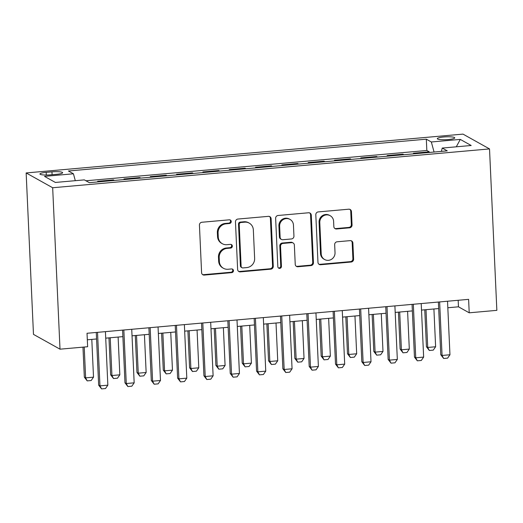 <?xml version="1.0" encoding="UTF-8"?>
<svg xmlns="http://www.w3.org/2000/svg" width="523" height="523" viewBox="0 0 523 523"><rect width="100%" height="100%" fill="white"/><g stroke="black" fill="none" stroke-linecap="round" stroke-linejoin="round"><path stroke-width="0.78" d="M231.238 221.504A1.876 1.791 119.2 0 0 229.342 219.817L201.898 222.255A2.68 2.556 119.2 0 0 199.433 225.125L201.597 272.666A2.68 2.556 119.2 0 0 204.297 275.078L231.741 272.633A1.876 1.791 119.2 0 0 232.572 269.149A1.876 1.791 119.2 0 0 231.578 268.94L228.021 269.253A8.577 8.178 119.2 0 1 223.458 268.292A8.577 8.178 119.2 0 1 219.372 261.539L219.196 257.578A8.577 8.178 119.2 0 1 227.074 248.392L230.63 248.072A1.876 1.791 119.2 0 0 231.46 244.587A1.876 1.791 119.2 0 0 230.46 244.378L226.91 244.692A8.577 8.178 119.2 0 1 222.347 243.731A8.577 8.178 119.2 0 1 218.261 236.978L218.078 233.016A8.577 8.178 119.2 0 1 225.962 223.831L229.512 223.511A1.876 1.791 119.2 0 0 231.238 221.504M222.347 243.731L221.628 243.332A8.577 8.178 119.2 0 1 217.542 236.579L217.359 232.617A8.577 8.178 119.2 0 1 225.243 223.432L228.793 223.112A1.876 1.791 119.2 0 0 229.963 219.869M202.532 274.542A2.68 2.556 119.2 0 0 203.578 274.673L231.029 272.235A1.876 1.791 119.2 0 0 232.192 268.992M223.458 268.292L222.746 267.894A8.577 8.178 119.2 0 1 218.66 261.14L218.477 257.179A8.577 8.178 119.2 0 1 226.361 247.994L229.911 247.673A1.876 1.791 119.2 0 0 231.074 244.431M443.733 136.98A8.734 1.432 -2.6 0 0 437.3 138.66A8.734 1.432 -2.6 0 0 448.322 139.543A8.734 1.432 -2.6 0 0 454.755 137.863A8.734 1.432 -2.6 0 0 443.733 136.98M349.593 227.819A2.68 2.556 119.2 0 0 352.057 224.949L351.449 211.612A2.68 2.556 119.2 0 0 348.749 209.2L318.265 211.913A2.68 2.556 119.2 0 0 315.807 214.783L317.964 262.317A2.68 2.556 119.2 0 0 320.664 264.73L351.149 262.023A2.68 2.556 119.2 0 0 353.607 259.153L352.881 243.038A2.68 2.556 119.2 0 0 350.175 240.632L337.132 241.789A2.68 2.556 119.2 0 0 334.668 244.659L335.027 252.648A7.172 6.838 119.2 0 1 331.7 259.179A7.172 6.838 119.2 0 1 324.626 259.526A7.172 6.838 119.2 0 1 321.214 253.877L319.788 222.582A7.172 6.838 119.2 0 1 323.122 216.051A7.172 6.838 119.2 0 1 330.196 215.711A7.172 6.838 119.2 0 1 333.609 221.353L333.844 226.57A2.68 2.556 119.2 0 0 336.55 228.982L349.593 227.819L348.874 227.42A2.68 2.556 119.2 0 0 351.338 224.55L350.737 211.214A2.68 2.556 119.2 0 0 349.802 209.331M52.673 187.75L60.008 349.181L87.635 346.729L87.027 333.275L468.608 299.352L469.216 312.806L496.85 310.348L489.521 148.918L52.673 187.75L26.15 172.943L462.992 134.11L489.521 148.918M271.117 218.758A2.68 2.556 119.2 0 0 268.417 216.345L237.932 219.052A2.68 2.556 119.2 0 0 235.468 221.922L237.632 269.463A2.68 2.556 119.2 0 0 240.332 271.875L270.809 269.162A2.68 2.556 119.2 0 0 273.274 266.292L271.117 218.758L270.398 218.353A2.68 2.556 119.2 0 0 269.463 216.476M278.099 215.483L308.583 212.769A2.68 2.556 119.2 0 1 311.283 215.182L313.44 262.723A2.68 2.556 119.2 0 1 310.982 265.592L297.933 266.75A2.68 2.556 119.2 0 1 295.234 264.344L294.357 245.065A2.68 2.556 119.2 0 0 291.651 242.652L283.002 243.417A2.68 2.556 119.2 0 0 280.537 246.287L281.446 266.364A1.876 1.791 119.2 0 1 278.726 268.162A1.876 1.791 119.2 0 1 277.831 266.684L275.634 218.353A2.68 2.556 119.2 0 1 278.099 215.483M429.259 152.461L429.233 151.82L413.445 153.226L414.438 153.782M402.945 154.801L402.913 154.161L387.125 155.56L388.125 156.122M376.632 157.142L376.599 156.501L360.811 157.9L361.811 158.456M350.312 159.482L350.286 158.835L334.491 160.241L335.491 160.796M323.999 161.823L323.966 161.176L308.178 162.581L309.178 163.137M297.679 164.157L297.652 163.516L281.864 164.922L282.858 165.477M271.365 166.497L271.339 165.856L255.544 167.262L256.545 167.818M245.052 168.837L245.019 168.197L229.231 169.596L230.231 170.158M218.732 171.178L218.706 170.531L202.917 171.936L203.911 172.492M192.418 173.518L192.386 172.871L176.597 174.277L177.598 174.832M166.098 175.859L166.072 175.212L150.284 176.617L151.278 177.173M139.785 178.193L139.759 177.552L123.964 178.958L124.964 179.513M113.471 180.533L113.439 179.892L97.651 181.291L98.651 181.854M50.613 174.845L56.406 174.336A8.466 1.386 -2.6 0 0 62.636 172.708A8.466 1.386 -2.6 0 0 51.96 171.851L46.174 172.368A8.466 1.386 -2.6 0 0 39.938 173.989A8.466 1.386 -2.6 0 0 50.613 174.845M429.233 151.82L426.833 150.48L426.317 139.177L68.421 170.995L73.436 173.793L75.305 180.677M426.317 139.177L431.338 141.981L460.286 139.406L471.177 145.492L442.229 148.061L447.25 150.866L89.355 182.677L84.334 179.879L55.386 182.449L44.488 176.369L73.436 173.793M113.439 179.892L114.439 180.448M139.759 177.552L140.752 178.108M166.072 175.212L167.072 175.767M192.386 172.871L193.386 173.433M218.706 170.531L219.699 171.093M245.019 168.197L246.019 168.752M271.339 165.856L272.333 166.412M297.652 163.516L298.653 164.072M323.966 161.176L324.966 161.731M350.286 158.835L351.279 159.397M376.599 156.501L377.599 157.057M402.913 154.161L403.913 154.716M426.833 150.48L85.955 180.781M60.008 349.181L33.479 334.374L26.15 172.943M447.825 307.753L458.468 306.805L469.216 312.806M87.321 339.793L96.572 338.976M105.718 338.159L122.885 336.635M132.031 335.818L149.199 334.295M158.351 333.484L175.519 331.955M184.665 331.144L201.832 329.614M210.978 328.804L228.152 327.28M237.298 326.463L254.466 324.94M263.612 324.123L280.779 322.599M289.932 321.789L307.099 320.259M316.245 319.448L333.413 317.919M342.558 317.108L359.732 315.578M368.878 314.768L386.046 313.244M395.192 312.427L412.359 310.904M421.512 310.087L438.679 308.563M458.168 300.28L458.468 306.805M442.229 148.061L441.366 151.389M434.064 152.036L431.338 141.981M460.286 139.406L456.291 146.813M238.566 271.339A2.68 2.556 119.2 0 0 239.612 271.47L270.097 268.763A2.68 2.556 119.2 0 0 272.561 265.893L270.398 218.353M240.94 222.497A1.876 1.791 119.2 0 0 239.22 224.504L241.116 266.233A1.876 1.791 119.2 0 0 243.005 267.92L246.751 267.586A8.577 8.178 119.2 0 0 254.636 258.401L253.335 229.878A8.577 8.178 119.2 0 0 249.255 223.125A8.577 8.178 119.2 0 0 244.686 222.164L240.94 222.497L240.227 222.098A1.876 1.791 119.2 0 0 238.501 224.106L239.22 224.504M242.005 267.711L241.293 267.312A1.876 1.791 119.2 0 1 240.397 265.834L238.501 224.106M249.255 223.125L248.536 222.726A8.577 8.178 119.2 0 0 243.973 221.765L244.686 222.164M240.227 222.098L243.973 221.765M296.168 266.22A2.68 2.556 119.2 0 0 297.221 266.351L310.263 265.194A2.68 2.556 119.2 0 0 312.728 262.324L310.564 214.783A2.68 2.556 119.2 0 0 309.629 212.907M293.083 242.953L292.364 242.548A2.68 2.556 119.2 0 0 290.938 242.247L282.283 243.018A2.68 2.556 119.2 0 0 279.818 245.888L280.733 265.959L281.446 266.364M278.393 267.913A1.876 1.791 119.2 0 0 280.733 265.959M293.449 225.053A7.172 6.838 119.2 0 0 290.03 219.412A7.172 6.838 119.2 0 0 282.956 219.752A7.172 6.838 119.2 0 0 279.628 226.282L280.132 237.311A2.68 2.556 119.2 0 0 282.832 239.724L291.488 238.952A2.68 2.556 119.2 0 0 293.946 236.082L293.449 225.053M290.03 219.412L289.317 219.013A7.172 6.838 119.2 0 0 282.243 219.353A7.172 6.838 119.2 0 0 278.909 225.884L279.628 226.282M281.407 239.423L280.688 239.018A2.68 2.556 119.2 0 1 279.413 236.912L278.909 225.884M334.779 228.446A2.68 2.556 119.2 0 0 335.831 228.584L348.874 227.42M330.196 215.711L329.477 215.306A7.172 6.838 119.2 0 0 322.403 215.653A7.172 6.838 119.2 0 0 319.076 222.183L319.788 222.582M324.626 259.526L323.907 259.12A7.172 6.838 119.2 0 1 320.494 253.478L319.076 222.183M318.899 264.2A2.68 2.556 119.2 0 0 319.952 264.331L350.43 261.624A2.68 2.556 119.2 0 0 352.894 258.754L352.162 242.639A2.68 2.556 119.2 0 0 351.227 240.763M82.967 347.141L84.327 377.148L85.622 377.868L93.512 377.161L91.8 339.401M93.512 377.161L91.165 380.535L87.217 380.888L84.327 377.148M84.223 347.03L85.622 377.868L87.217 380.888M105.424 331.641L107.849 385.17L105.502 388.543L101.554 388.89L99.958 385.869L98.664 385.15L96.271 332.451M107.849 385.17L99.958 385.869L97.526 332.34M101.554 388.89L98.664 385.15M108.967 337.871L110.647 374.808L111.935 375.527L119.832 374.828L118.113 337.06M119.832 374.828L117.479 378.194L113.53 378.547L110.647 374.808M110.222 337.76L111.935 375.527L113.53 378.547M135.287 335.531L136.961 372.468L138.255 373.187L146.146 372.487L144.433 334.72M146.146 372.487L143.792 375.86L139.844 376.207L136.961 372.468M136.536 335.42L138.255 373.187L139.844 376.207M161.6 333.19L163.281 370.127L164.568 370.846L172.466 370.147L170.746 332.38M172.466 370.147L170.112 373.52L166.164 373.873L163.281 370.127M162.856 333.079L164.568 370.846L166.164 373.873M187.914 330.856L189.594 367.787L190.882 368.506L198.779 367.806L197.066 330.039M198.779 367.806L196.426 371.18L192.477 371.533L189.594 367.787M189.169 330.745L190.882 368.506L192.477 371.533M131.737 329.3L134.169 382.829L131.816 386.203L127.867 386.549L126.272 383.529L124.984 382.81L122.591 330.111M134.169 382.829L126.272 383.529L123.84 330M127.867 386.549L124.984 382.81M158.051 326.96L160.483 380.489L158.129 383.862L154.187 384.215L152.592 381.189L151.297 380.469L148.905 327.771M160.483 380.489L152.592 381.189L150.16 327.66M154.187 384.215L151.297 380.469M184.371 324.62L186.803 378.149L184.449 381.522L180.5 381.875L178.905 378.848L177.617 378.129L175.225 325.437M186.803 378.149L178.905 378.848L176.473 325.319M180.5 381.875L177.617 378.129M210.684 322.279L213.116 375.808L210.762 379.182L206.814 379.535L205.219 376.514L203.931 375.789L201.538 323.096M213.116 375.808L205.219 376.514L202.793 322.985M206.814 379.535L203.931 375.789M214.234 328.516L215.907 365.446L217.202 366.172L225.093 365.466L223.38 327.699M225.093 365.466L222.739 368.839L218.797 369.192L215.907 365.446M215.483 328.405L217.202 366.172L218.797 369.192M237.004 319.939L239.429 373.468L237.082 376.841L233.134 377.194L231.539 374.174L230.244 373.455L227.851 320.756M239.429 373.468L231.539 374.174L229.107 320.645M233.134 377.194L230.244 373.455M240.547 326.175L242.227 363.112L243.515 363.831L251.413 363.125L249.693 325.365M251.413 363.125L249.059 366.499L245.11 366.852L242.227 363.112M241.803 326.064L243.515 363.831L245.11 366.852M263.317 317.605L265.749 371.134L263.396 374.507L259.447 374.854L257.852 371.833L256.564 371.114L254.171 318.415M265.749 371.134L257.852 371.833L255.42 318.304M259.447 374.854L256.564 371.114M266.867 323.835L268.541 360.772L269.829 361.491L277.726 360.792L276.013 323.024M277.726 360.792L275.373 364.165L271.424 364.511L268.541 360.772M268.116 323.724L269.829 361.491L271.424 364.511M289.631 315.264L292.063 368.793L289.709 372.167L285.761 372.513L284.172 369.493L282.878 368.774L280.485 316.075M292.063 368.793L284.172 369.493L281.74 315.964M285.761 372.513L282.878 368.774M293.181 321.495L294.854 358.432L296.149 359.151L304.04 358.451L302.327 320.684M304.04 358.451L301.693 361.824L297.744 362.171L294.854 358.432M294.436 321.384L296.149 359.151L297.744 362.171M315.951 312.924L318.383 366.453L316.029 369.826L312.081 370.179L310.485 367.153L309.198 366.433L306.805 313.735M318.383 366.453L310.485 367.153L308.054 313.623M312.081 370.179L309.198 366.433M319.494 319.154L321.174 356.091L322.462 356.81L330.359 356.111L328.647 318.344M330.359 356.111L328.006 359.484L324.057 359.837L321.174 356.091M320.749 319.043L322.462 356.81L324.057 359.837M342.264 310.584L344.696 364.113L342.343 367.486L338.394 367.839L336.799 364.819L335.511 364.093L333.118 311.401M344.696 364.113L336.799 364.819L334.374 311.29M338.394 367.839L335.511 364.093M345.814 316.82L347.488 353.751L348.782 354.47L356.673 353.77L354.96 316.003M356.673 353.77L354.319 357.144L350.377 357.497L347.488 353.751M347.063 316.709L348.782 354.47L350.377 357.497M368.584 308.243L371.01 361.772L368.656 365.146L364.714 365.499L363.119 362.478L361.824 361.759L359.432 309.06M371.01 361.772L363.119 362.478L360.687 308.949M364.714 365.499L361.824 361.759M372.128 314.48L373.808 351.41L375.096 352.136L382.993 351.43L381.274 313.663M382.993 351.43L380.639 354.803L376.691 355.156L373.808 351.41M373.383 314.369L375.096 352.136L376.691 355.156M394.898 305.909L397.33 359.438L394.976 362.805L391.027 363.158L389.432 360.138L388.144 359.419L385.752 306.72M397.33 359.438L389.432 360.138L387 306.609M391.027 363.158L388.144 359.419M398.441 312.139L400.121 349.076L401.409 349.795L409.306 349.089L407.594 311.329M409.306 349.089L406.953 352.463L403.004 352.816L400.121 349.076M399.696 312.028L401.409 349.795L403.004 352.816M421.211 303.569L423.643 357.098L421.29 360.471L417.341 360.818L415.746 357.797L414.458 357.078L412.065 304.379M423.643 357.098L415.746 357.797L413.32 304.268M417.341 360.818L414.458 357.078M424.761 309.799L426.435 346.736L427.729 347.455L435.62 346.756L433.907 308.988M435.62 346.756L433.273 350.129L429.324 350.475L426.435 346.736M426.01 309.688L427.729 347.455L429.324 350.475M447.531 301.228L449.957 354.757L447.61 358.131L443.661 358.484L442.066 355.457L440.778 354.738L438.379 302.039M449.957 354.757L442.066 355.457L439.634 301.928M443.661 358.484L440.778 354.738M46.292 175.042L46.174 172.368M52.091 174.715L51.96 171.851M225.243 223.432L225.962 223.831M217.359 232.617L218.078 233.016M217.542 236.579L218.261 236.978M229.911 247.673L230.63 248.072M226.361 247.994L227.074 248.392M218.477 257.179L219.196 257.578M218.66 261.14L219.372 261.539M231.029 272.235L231.741 272.633M203.578 274.673L204.297 275.078M228.793 223.112L229.512 223.511M272.561 265.893L273.274 266.292M270.097 268.763L270.809 269.162M239.612 271.47L240.332 271.875M240.397 265.834L241.116 266.233M310.564 214.783L311.283 215.182M312.728 262.324L313.44 262.723M310.263 265.194L310.982 265.592M297.221 266.351L297.933 266.75M290.938 242.247L291.651 242.652M282.283 243.018L283.002 243.417M279.818 245.888L280.537 246.287M279.413 236.912L280.132 237.311M335.831 228.584L336.55 228.982M320.494 253.478L321.214 253.877M352.162 242.639L352.881 243.038M352.894 258.754L353.607 259.153M350.43 261.624L351.149 262.023M319.952 264.331L320.664 264.73M350.737 211.214L351.449 211.612M351.338 224.55L352.057 224.949"/></g></svg>
